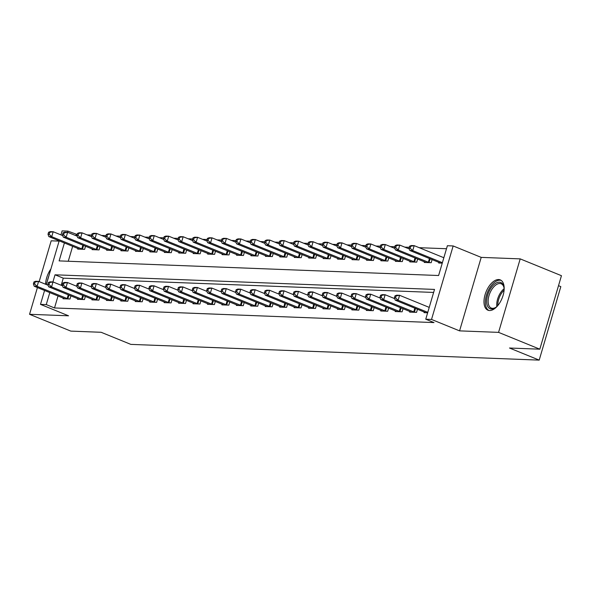 <?xml version="1.0" encoding="UTF-8"?>
<svg xmlns="http://www.w3.org/2000/svg" width="591" height="591" viewBox="0 0 591 591"><rect width="100%" height="100%" fill="white"/><g stroke="black" fill="none" stroke-linecap="round" stroke-linejoin="round"><path stroke-width="0.89" d="M498.634 279.543A16.363 8.629 -67.8 0 0 485.536 293.232A16.363 8.629 -67.8 0 0 487.9 310.186A16.363 8.629 -67.8 0 0 489.518 310.534A16.363 8.629 -67.8 0 0 502.616 296.852A16.363 8.629 -67.8 0 0 500.252 279.89A16.363 8.629 -67.8 0 0 498.634 279.543M50.9 268.979A16.363 8.629 -67.8 0 0 45.581 284.241M64.412 242.931L59.122 260.897L438.611 275.517L447.38 245.723L453.157 245.952L431.526 319.443L425.749 319.214L434.518 289.42L55.029 274.8L52.924 281.944M481.207 257.38L459.576 330.871L498.568 332.371L539.819 349.185L561.45 275.694L520.198 258.88L481.207 257.38L453.157 245.952M558.51 285.689L560.829 286.628L539.199 360.118L130.833 344.383L101.127 332.282L70.802 331.108L29.55 314.301L68.541 315.801L40.483 304.372L44.576 290.462M59.1 241.113L51.181 240.81L39.169 281.626M60.932 234.893L62.114 230.882L67.891 231.103L67.544 232.285M77.14 234.501L67.891 231.103M446.493 248.737L419.196 247.688M409.26 247.304L404.754 247.127M394.825 246.743L390.311 246.573M380.382 246.188L375.876 246.019M365.94 245.634L361.433 245.457M351.505 245.073L346.991 244.903M337.062 244.519L332.556 244.349M322.62 243.965L318.113 243.787M308.184 243.403L303.671 243.233M293.742 242.849L289.235 242.679M279.299 242.295L274.793 242.118M264.864 241.734L260.35 241.564M250.421 241.18L245.915 241.01M235.979 240.626L231.473 240.448M221.544 240.064L217.03 239.894M207.101 239.51L202.595 239.34M192.659 238.956L188.152 238.779M178.223 238.395L173.71 238.225M163.781 237.841L159.274 237.671M149.338 237.286L144.832 237.109M134.903 236.725L130.389 236.555M120.461 236.171L115.954 236.001M106.018 235.617L101.512 235.44M91.575 235.055L87.069 234.886M498.568 332.371L520.198 258.88M37.425 287.544L29.55 314.301M76.143 234.464L75.803 235.617M72.663 246.292L68.261 261.244M77.879 248.419L77.68 249.084L84.609 249.35L85.532 246.211M92.314 248.974L92.122 249.646L99.052 249.912L99.975 246.772M106.757 249.535L106.557 250.2L113.494 250.466L114.418 247.326M121.199 250.089L121 250.754L127.929 251.02L128.853 247.88M135.635 250.643L135.442 251.315L142.372 251.581L143.295 248.442M150.077 251.205L149.878 251.869L156.814 252.135L157.738 248.996M164.52 251.759L164.32 252.423L171.25 252.689L172.173 249.55M178.955 252.313L178.763 252.985L185.692 253.251L186.616 250.111M193.397 252.874L193.198 253.539L200.135 253.805L201.058 250.665M207.84 253.428L207.64 254.093L214.57 254.359L215.493 251.219M222.275 253.982L222.083 254.655L229.013 254.92L229.936 251.781M236.718 254.544L236.518 255.209L243.455 255.475L244.379 252.335M251.16 255.098L250.961 255.763L257.89 256.029L258.814 252.889M265.595 255.652L265.403 256.324L272.333 256.59L273.256 253.45M280.038 256.213L279.839 256.878L286.775 257.144L287.699 254.004M294.481 256.767L294.281 257.432L301.211 257.698L302.134 254.558M308.916 257.321L308.724 257.994L315.653 258.26L316.577 255.12M323.358 257.883L323.159 258.548L330.096 258.814L331.019 255.674M337.801 258.437L337.601 259.102L344.531 259.368L345.454 256.228M352.236 258.991L352.044 259.663L358.973 259.929L359.897 256.79M366.679 259.552L366.479 260.217L373.416 260.483L374.339 257.344M381.121 260.106L380.922 260.771L387.851 261.037L388.782 257.898M395.556 260.661L395.364 261.333L402.294 261.599L403.217 258.459M409.999 261.222L409.807 261.887L416.736 262.153L417.66 259.013M424.441 261.776L424.242 262.441L431.171 262.707L432.102 259.567M438.877 262.33L438.685 263.002L442.253 263.135M58.044 295.951L54.512 307.955L434.001 322.583L425.749 319.214M433.631 292.434L63.281 278.162L61.183 285.276M63.259 298.078L63.067 298.743L69.997 299.009L70.92 295.869M77.702 298.632L77.502 299.297L84.439 299.563L85.363 296.423M92.144 299.186L91.945 299.859L98.874 300.125L99.798 296.985M106.579 299.748L106.387 300.413L113.317 300.679L114.24 297.539M121.022 300.302L120.823 300.967L127.759 301.233L128.683 298.093M135.465 300.856L135.265 301.528L142.195 301.794L143.118 298.654M149.9 301.417L149.708 302.082L156.637 302.348L157.561 299.209M164.342 301.971L164.143 302.636L171.08 302.902L172.003 299.763M178.785 302.526L178.585 303.198L185.515 303.464L186.438 300.324M193.22 303.087L193.028 303.752L199.957 304.018L200.881 300.878M207.663 303.641L207.463 304.306L214.4 304.572L215.323 301.432M222.105 304.195L221.906 304.867L228.835 305.133L229.759 301.994M236.54 304.757L236.348 305.421L243.278 305.687L244.201 302.548M250.983 305.311L250.783 305.975L257.72 306.241L258.644 303.102M265.425 305.865L265.226 306.537L272.156 306.803L273.086 303.663M279.861 306.426L279.669 307.091L286.598 307.357L287.522 304.217M294.303 306.98L294.111 307.645L301.041 307.911L301.964 304.771M308.746 307.534L308.546 308.207L315.476 308.472L316.407 305.333M323.181 308.096L322.989 308.761L329.918 309.027L330.842 305.887M337.624 308.65L337.431 309.315L344.361 309.581L345.284 306.441M352.066 309.204L351.867 309.876L358.796 310.142L359.727 307.002M366.501 309.765L366.309 310.43L373.239 310.696L374.162 307.556M380.944 310.319L380.752 310.984L387.681 311.25L388.605 308.11M395.386 310.873L395.187 311.546L402.116 311.812L403.047 308.672M409.822 311.435L409.629 312.1L416.559 312.366L417.482 309.226M424.264 311.989L424.072 312.654L427.64 312.794M459.576 330.871L431.526 319.443M54.512 307.955L46.261 304.594L40.483 304.372M539.819 349.185L509.494 348.018L539.199 360.118M46.32 284.544L59.196 240.803M49.792 292.589L46.261 304.594M63.281 278.162L55.029 274.8M33.975 281.929L33.392 283.916L34.544 283.961L35.128 281.973L33.975 281.929L35.689 281.279L38.578 281.39L37.115 286.354L68.12 298.935M34.544 283.961L37.115 286.354L34.226 286.243L64.944 298.817M35.128 281.973L38.578 281.39L48.122 285.276M33.392 283.916L34.226 286.243M48.588 232.27L48.004 234.258L49.156 234.302L49.74 232.315L48.588 232.27L50.301 231.62L53.19 231.731L51.735 236.703L48.846 236.592L79.556 249.158M62.735 235.624L53.19 231.731L49.74 232.315M82.733 249.284L51.735 236.703L49.156 234.302M48.846 236.592L48.004 234.258M48.41 282.483L47.827 284.47L48.987 284.515L49.57 282.528L48.41 282.483L50.132 281.833L53.02 281.944L51.557 286.916L82.555 299.497M48.987 284.515L51.557 286.916L48.669 286.805L79.386 299.371M49.57 282.528L53.02 281.944L62.557 285.837M47.827 284.47L48.669 286.805M62.853 283.045L62.269 285.025L63.422 285.069L64.005 283.089L62.853 283.045L64.567 282.395L67.455 282.505L66 287.47L96.998 300.051M63.422 285.069L66 287.47L63.111 287.359L93.821 299.925M64.005 283.089L67.455 282.505L77 286.391M62.269 285.025L63.111 287.359M77.295 283.599L76.712 285.586L77.864 285.63L78.448 283.643L77.295 283.599L79.009 282.949L81.898 283.059L80.435 288.024L111.44 300.605M77.864 285.63L80.435 288.024L77.547 287.913L108.264 300.487M78.448 283.643L81.898 283.059L91.442 286.945M76.712 285.586L77.547 287.913M63.03 232.832L62.439 234.812L63.599 234.856L64.183 232.876L63.03 232.832L64.744 232.182L67.633 232.293L66.17 237.257L63.281 237.146L93.999 249.712M77.177 236.178L67.633 232.293L64.183 232.876M97.175 249.838L66.17 237.257L63.599 234.856M63.281 237.146L62.439 234.812M77.465 233.386L76.882 235.373L78.042 235.417L78.625 233.43L77.465 233.386L79.187 232.736L82.075 232.847L80.612 237.811L77.724 237.7L108.441 250.274M91.612 236.732L82.075 232.847L78.625 233.43M111.61 250.392L80.612 237.811L78.042 235.417M77.724 237.7L76.882 235.373M91.908 233.94L91.324 235.927L92.477 235.972L93.06 233.984L91.908 233.94L93.622 233.29L96.51 233.401L95.055 238.372L92.166 238.262L122.876 250.828M106.055 237.294L96.51 233.401L93.06 233.984M126.053 250.953L95.055 238.372L92.477 235.972M92.166 238.262L91.324 235.927M91.731 284.153L91.147 286.14L92.307 286.184L92.89 284.197L91.731 284.153L93.452 283.503L96.34 283.614L94.878 288.585L125.876 301.166M92.307 286.184L94.878 288.585L91.989 288.474L122.706 301.041M92.89 284.197L96.34 283.614L105.878 287.507M91.147 286.14L91.989 288.474M106.35 234.501L105.767 236.481L106.919 236.526L107.503 234.546L106.35 234.501L108.064 233.851L110.953 233.962L109.49 238.927L106.602 238.816L137.319 251.382M120.498 237.848L110.953 233.962L107.503 234.546M140.495 251.507L109.49 238.927L106.919 236.526M106.602 238.816L105.767 236.481M48.846 275.96A16.253 8.577 -67.8 0 0 47.443 280.718M497.482 305.939A14.154 7.469 112.2 0 1 495.502 307.608A14.154 7.469 112.2 0 1 491.446 308.982A14.154 7.469 112.2 0 1 487.597 295.278A14.154 7.469 112.2 0 1 499.343 282.173A14.154 7.469 112.2 0 1 503.879 287.049A14.154 7.469 112.2 0 1 504.13 289.627M503.968 287.551A13.105 6.915 -67.8 0 0 501.168 283.776A13.105 6.915 -67.8 0 0 499.875 283.503A13.105 6.915 -67.8 0 0 489.378 294.466A13.105 6.915 -67.8 0 0 491.269 308.051A13.105 6.915 -67.8 0 0 492.569 308.325A13.105 6.915 -67.8 0 0 495.915 307.305M501.175 280.393A16.253 8.577 -67.8 0 0 499.927 280.186A16.253 8.577 -67.8 0 0 487.028 293.439A16.253 8.577 -67.8 0 0 488.912 310.474M106.173 284.714L105.59 286.694L106.742 286.738L107.326 284.759L106.173 284.714L107.887 284.064L110.776 284.175L109.32 289.139L140.318 301.72M106.742 286.738L109.32 289.139L106.432 289.029L137.142 301.595M107.326 284.759L110.776 284.175L120.32 288.061M105.59 286.694L106.432 289.029M120.786 235.055L120.202 237.043L121.362 237.087L121.945 235.1L120.786 235.055L122.507 234.405L125.395 234.516L123.933 239.481L121.044 239.37L151.761 251.943M134.933 238.402L125.395 234.516L121.945 235.1M154.931 252.061L123.933 239.481L121.362 237.087M121.044 239.37L120.202 237.043M120.616 285.268L120.032 287.256L121.185 287.3L121.768 285.313L120.616 285.268L122.33 284.618L125.218 284.729L123.755 289.693L154.761 302.274M121.185 287.3L123.755 289.693L120.867 289.583L151.584 302.156M121.768 285.313L125.218 284.729L134.763 288.615M120.032 287.256L120.867 289.583M135.228 235.61L134.645 237.597L135.797 237.641L136.381 235.654L135.228 235.61L136.942 234.959L139.831 235.07L138.375 240.042L135.487 239.931L166.197 252.497M149.375 238.963L139.831 235.07L136.381 235.654M169.373 252.623L138.375 240.042L135.797 237.641M135.487 239.931L134.645 237.597M135.051 285.822L134.467 287.81L135.627 287.854L136.211 285.867L135.051 285.822L136.772 285.172L139.661 285.283L138.198 290.255L169.196 302.836M135.627 287.854L138.198 290.255L135.309 290.144L166.027 302.71M136.211 285.867L139.661 285.283L149.198 289.176M134.467 287.81L135.309 290.144M149.671 236.171L149.087 238.151L150.24 238.195L150.823 236.215L149.671 236.171L151.385 235.521L154.273 235.632L152.81 240.596L149.922 240.485L180.639 253.051M163.818 239.518L154.273 235.632L150.823 236.215M183.816 253.177L152.81 240.596L150.24 238.195M149.922 240.485L149.087 238.151M149.493 286.384L148.91 288.364L150.062 288.408L150.646 286.428L149.493 286.384L151.215 285.734L154.096 285.845L152.641 290.809L183.638 303.39M150.062 288.408L152.641 290.809L149.752 290.698L180.469 303.264M150.646 286.428L154.096 285.845L163.641 289.73M148.91 288.364L149.752 290.698M164.106 236.725L163.522 238.712L164.682 238.757L165.266 236.769L164.106 236.725L165.827 236.075L168.716 236.186L167.253 241.15L164.364 241.039L195.082 253.613M178.253 240.072L168.716 236.186L165.266 236.769M198.251 253.731L167.253 241.15L164.682 238.757M164.364 241.039L163.522 238.712M163.936 286.938L163.352 288.925L164.505 288.969L165.088 286.982L163.936 286.938L165.65 286.288L168.538 286.399L167.076 291.363L198.081 303.944M164.505 288.969L167.076 291.363L164.187 291.252L194.904 303.826M165.088 286.982L168.538 286.399L178.083 290.284M163.352 288.925L164.187 291.252M178.548 237.279L177.965 239.266L179.117 239.311L179.701 237.323L178.548 237.279L180.262 236.629L183.151 236.74L181.696 241.712L178.807 241.601L209.517 254.167M192.696 240.633L183.151 236.74L179.701 237.323M212.694 254.293L181.696 241.712L179.117 239.311M178.807 241.601L177.965 239.266M178.371 287.492L177.788 289.479L178.947 289.524L179.531 287.536L178.371 287.492L180.092 286.842L182.981 286.953L181.518 291.924L212.516 304.505M178.947 289.524L181.518 291.924L178.63 291.814L209.347 304.38M179.531 287.536L182.981 286.953L192.518 290.846M177.788 289.479L178.63 291.814M192.991 237.841L192.407 239.82L193.56 239.865L194.144 237.885L192.991 237.841L194.705 237.19L197.593 237.301L196.131 242.266L193.242 242.155L223.959 254.721M207.138 241.187L197.593 237.301L194.144 237.885M227.136 254.847L196.131 242.266L193.56 239.865M193.242 242.155L192.407 239.82M192.814 288.053L192.23 290.033L193.383 290.078L193.966 288.098L192.814 288.053L194.535 287.403L197.416 287.514L195.961 292.479L226.959 305.059M193.383 290.078L195.961 292.479L193.072 292.368L223.79 304.934M193.966 288.098L197.416 287.514L206.961 291.4M192.23 290.033L193.072 292.368M207.426 238.395L206.843 240.382L208.002 240.426L208.586 238.439L207.426 238.395L209.148 237.745L212.036 237.855L210.573 242.82L207.685 242.709L238.402 255.282M221.573 241.741L212.036 237.855L208.586 238.439M241.571 255.401L210.573 242.82L208.002 240.426M207.685 242.709L206.843 240.382M207.256 288.607L206.673 290.595L207.825 290.639L208.409 288.652L207.256 288.607L208.97 287.957L211.859 288.068L210.396 293.033L241.401 305.613M207.825 290.639L210.396 293.033L207.507 292.922L238.225 305.495M208.409 288.652L211.859 288.068L221.403 291.954M206.673 290.595L207.507 292.922M221.869 238.949L221.285 240.936L222.438 240.98L223.021 238.993L221.869 238.949L223.583 238.299L226.471 238.409L225.016 243.381L222.127 243.27L252.837 255.837M236.016 242.303L226.471 238.409L223.021 238.993M256.014 255.962L225.016 243.381L222.438 240.98M222.127 243.27L221.285 240.936M221.691 289.162L221.108 291.149L222.268 291.193L222.851 289.206L221.691 289.162L223.413 288.511L226.301 288.622L224.839 293.594L255.837 306.175M222.268 291.193L224.839 293.594L221.95 293.483L252.667 306.049M222.851 289.206L226.301 288.622L235.839 292.515M221.108 291.149L221.95 293.483M236.311 239.51L235.728 241.49L236.88 241.534L237.464 239.554L236.311 239.51L238.025 238.86L240.914 238.971L239.451 243.935L236.563 243.824L267.28 256.391M250.458 242.857L240.914 238.971L237.464 239.554M270.456 256.516L239.451 243.935L236.88 241.534M236.563 243.824L235.728 241.49M236.134 289.723L235.55 291.703L236.703 291.747L237.286 289.767L236.134 289.723L237.855 289.073L240.736 289.184L239.281 294.148L270.279 306.729M236.703 291.747L239.281 294.148L236.393 294.037L267.11 306.603M237.286 289.767L240.736 289.184L250.281 293.07M235.55 291.703L236.393 294.037M250.747 240.064L250.163 242.051L251.323 242.096L251.906 240.109L250.747 240.064L252.468 239.414L255.356 239.525L253.894 244.489L251.005 244.379L281.722 256.952M264.894 243.411L255.356 239.525L251.906 240.109M284.892 257.07L253.894 244.489L251.323 242.096M251.005 244.379L250.163 242.051M250.577 290.277L249.993 292.264L251.145 292.309L251.729 290.321L250.577 290.277L252.291 289.627L255.179 289.738L253.716 294.702L284.722 307.283M251.145 292.309L253.716 294.702L250.828 294.591L281.545 307.165M251.729 290.321L255.179 289.738L264.724 293.624M249.993 292.264L250.828 294.591M265.189 240.618L264.605 242.605L265.758 242.65L266.342 240.663L265.189 240.618L266.91 239.968L269.791 240.079L268.336 245.051L265.448 244.94L296.165 257.506M279.336 243.972L269.791 240.079L266.342 240.663M299.334 257.632L268.336 245.051L265.758 242.65M265.448 244.94L264.605 242.605M265.012 290.831L264.428 292.818L265.588 292.863L266.172 290.875L265.012 290.831L266.733 290.181L269.622 290.292L268.159 295.264L299.157 307.845M265.588 292.863L268.159 295.264L265.27 295.153L295.988 307.719M266.172 290.875L269.622 290.292L279.159 294.185M264.428 292.818L265.27 295.153M279.632 241.18L279.048 243.16L280.2 243.204L280.784 241.224L279.632 241.18L281.346 240.53L284.234 240.64L282.771 245.605L279.883 245.494L310.6 258.06M293.779 244.526L284.234 240.64L280.784 241.224M313.777 258.186L282.771 245.605L280.2 243.204M279.883 245.494L279.048 243.16M279.454 291.393L278.871 293.372L280.023 293.417L280.614 291.437L279.454 291.393L281.176 290.742L284.064 290.853L282.601 295.818L313.599 308.399M280.023 293.417L282.601 295.818L279.713 295.707L310.43 308.273M280.614 291.437L284.064 290.853L293.601 294.739M278.871 293.372L279.713 295.707M294.067 241.734L293.483 243.721L294.643 243.765L295.227 241.778L294.067 241.734L295.788 241.084L298.677 241.194L297.214 246.159L294.325 246.048L325.043 258.622M308.214 245.08L298.677 241.194L295.227 241.778M328.212 258.74L297.214 246.159L294.643 243.765M294.325 246.048L293.483 243.721M293.897 291.947L293.313 293.934L294.466 293.978L295.049 291.991L293.897 291.947L295.611 291.297L298.499 291.407L297.037 296.372L328.042 308.953M294.466 293.978L297.037 296.372L294.148 296.261L324.865 308.834M295.049 291.991L298.499 291.407L308.044 295.293M293.313 293.934L294.148 296.261M308.509 242.288L307.926 244.275L309.078 244.319L309.662 242.332L308.509 242.288L310.231 241.638L313.112 241.749L311.656 246.72L308.768 246.61L339.485 259.176M322.656 245.642L313.112 241.749L309.662 242.332M342.654 259.301L311.656 246.72L309.078 244.319M308.768 246.61L307.926 244.275M308.332 292.501L307.748 294.488L308.908 294.532L309.492 292.545L308.332 292.501L310.053 291.851L312.942 291.961L311.479 296.933L342.477 309.514M308.908 294.532L311.479 296.933L308.591 296.822L339.308 309.389M309.492 292.545L312.942 291.961L322.479 295.855M307.748 294.488L308.591 296.822M322.952 242.849L322.368 244.829L323.521 244.873L324.104 242.894L322.952 242.849L324.666 242.199L327.554 242.31L326.092 247.274L323.203 247.164L353.92 259.73M337.099 246.196L327.554 242.31L324.104 242.894M357.097 259.855L326.092 247.274L323.521 244.873M323.203 247.164L322.368 244.829M322.775 293.062L322.191 295.042L323.343 295.086L323.934 293.106L322.775 293.062L324.496 292.412L327.384 292.523L325.922 297.487L356.92 310.068M323.343 295.086L325.922 297.487L323.033 297.376L353.75 309.943M323.934 293.106L327.384 292.523L336.922 296.409M322.191 295.042L323.033 297.376M337.387 243.403L336.804 245.391L337.963 245.435L338.547 243.448L337.387 243.403L339.108 242.753L341.997 242.864L340.534 247.828L337.646 247.718L368.363 260.291M351.534 246.75L341.997 242.864L338.547 243.448M371.532 260.409L340.534 247.828L337.963 245.435M337.646 247.718L336.804 245.391M337.217 293.616L336.634 295.603L337.786 295.648L338.37 293.661L337.217 293.616L338.931 292.966L341.82 293.077L340.357 298.041L371.362 310.622M337.786 295.648L340.357 298.041L337.468 297.93L368.186 310.504M338.37 293.661L341.82 293.077L351.364 296.963M336.634 295.603L337.468 297.93M351.83 243.957L351.246 245.945L352.399 245.989L352.982 244.002L351.83 243.957L353.551 243.307L356.432 243.418L354.977 248.39L352.088 248.279L382.805 260.845M365.977 247.311L356.432 243.418L352.982 244.002M385.975 260.971L354.977 248.39L352.399 245.989M352.088 248.279L351.246 245.945M351.652 294.17L351.069 296.157L352.229 296.202L352.812 294.215L351.652 294.17L353.374 293.52L356.262 293.631L354.799 298.603L385.797 311.184M352.229 296.202L354.799 298.603L351.911 298.492L382.628 311.058M352.812 294.215L356.262 293.631L365.799 297.524M351.069 296.157L351.911 298.492M366.272 244.519L365.689 246.499L366.841 246.543L367.425 244.563L366.272 244.519L367.986 243.869L370.875 243.98L369.412 248.944L366.523 248.833L397.241 261.399M380.419 247.865L370.875 243.98L367.425 244.563M400.417 261.525L369.412 248.944L366.841 246.543M366.523 248.833L365.689 246.499M366.095 294.732L365.511 296.712L366.664 296.756L367.255 294.776L366.095 294.732L367.816 294.082L370.705 294.192L369.242 299.157L400.24 311.738M366.664 296.756L369.242 299.157L366.354 299.046L397.071 311.612M367.255 294.776L370.705 294.192L380.242 298.078M365.511 296.712L366.354 299.046M380.707 245.073L380.124 247.06L381.284 247.104L381.867 245.117L380.707 245.073L382.429 244.423L385.317 244.534L383.855 249.498L380.966 249.387L411.683 261.961M394.854 248.419L385.317 244.534L381.867 245.117M414.852 262.079L383.855 249.498L381.284 247.104M380.966 249.387L380.124 247.06M380.538 295.286L379.954 297.273L381.106 297.317L381.69 295.33L380.538 295.286L382.251 294.636L385.14 294.746L383.677 299.711L414.683 312.292M381.106 297.317L383.677 299.711L380.789 299.6L411.506 312.174M381.69 295.33L385.14 294.746L394.685 298.632M379.954 297.273L380.789 299.6M395.15 245.627L394.566 247.614L395.719 247.659L396.302 245.671L395.15 245.627L396.871 244.977L399.76 245.088L398.297 250.059L395.409 249.949L426.126 262.515M409.297 248.981L399.76 245.088L396.302 245.671M429.295 262.64L398.297 250.059L395.719 247.659M395.409 249.949L394.566 247.614M394.98 295.84L394.389 297.827L395.549 297.871L396.133 295.884L394.98 295.84L396.694 295.19L399.582 295.301L398.12 300.272L427.766 312.351M395.549 297.871L398.12 300.272L395.231 300.162L425.948 312.728M396.133 295.884L399.582 295.301L429.229 307.386M394.389 297.827L395.231 300.162M409.593 246.188L409.009 248.168L410.161 248.213L410.745 246.233L409.593 246.188L411.306 245.538L414.195 245.649L412.732 250.614L409.844 250.503L440.561 263.069M443.848 257.728L414.195 245.649L410.745 246.233M442.386 262.692L412.732 250.614L410.161 248.213M409.844 250.503L409.009 248.168M67.152 298.595L68.268 294.791M67.847 298.847L68.962 295.072M83.575 245.413L82.467 249.195M82.888 245.132L81.765 248.937M81.588 299.149L82.71 295.345M82.289 299.408L83.405 295.626M96.03 299.711L97.153 295.899M96.732 299.962L97.84 296.187M110.473 300.265L111.588 296.46M111.167 300.516L112.283 296.741M98.017 245.974L96.902 249.749M97.323 245.686L96.207 249.498M112.453 246.528L111.344 250.303M111.765 246.248L110.643 250.052M126.895 247.082L125.787 250.865M126.208 246.802L125.085 250.606M124.908 300.819L126.031 297.014M125.61 301.078L126.725 297.295M141.338 247.644L140.222 251.419M140.643 247.356L139.528 251.168M496.839 306.552A13.105 6.915 112.2 0 1 504.101 288.733M504.093 290.144A12.677 6.686 -67.8 0 0 497.821 305.54M139.35 301.38L140.473 297.569M140.052 301.632L141.16 297.857M155.78 248.198L154.665 251.973M155.086 247.917L153.963 251.722M153.793 301.935L154.908 298.13M154.487 302.186L155.603 298.411M170.215 248.752L169.107 252.534M169.528 248.471L168.405 252.276M168.228 302.489L169.351 298.684M168.93 302.747L170.045 298.965M184.658 249.313L183.542 253.088M183.964 249.025L182.848 252.837M182.671 303.05L183.794 299.238M183.373 303.301L184.481 299.526M199.101 249.867L197.985 253.642M198.406 249.587L197.283 253.391M197.113 303.604L198.229 299.8M197.808 303.855L198.923 300.08M213.536 250.421L212.428 254.204M212.849 250.141L211.726 253.945M211.548 304.158L212.671 300.354M212.25 304.417L213.366 300.634M227.978 250.983L226.863 254.758M227.284 250.695L226.168 254.507M225.991 304.72L227.114 300.908M226.693 304.971L227.801 301.196M242.421 251.537L241.305 255.312M241.726 251.256L240.603 255.061M240.434 305.274L241.549 301.469M241.128 305.525L242.244 301.75M256.856 252.091L255.748 255.873M256.169 251.81L255.046 255.615M254.869 305.828L255.992 302.023M255.571 306.086L256.686 302.304M271.299 252.653L270.183 256.428M270.604 252.364L269.489 256.176M269.311 306.389L270.434 302.577M270.013 306.64L271.121 302.865M285.741 253.207L284.626 256.982M285.047 252.926L283.924 256.73M283.754 306.943L284.869 303.139M284.448 307.194L285.564 303.419M300.176 253.761L299.068 257.543M299.489 253.48L298.366 257.284M298.189 307.497L299.312 303.693M298.891 307.756L300.006 303.973M314.619 254.322L313.503 258.097M313.924 254.034L312.809 257.846M312.632 308.059L313.755 304.247M313.333 308.31L314.442 304.535M329.061 254.876L327.946 258.651M328.367 254.595L327.244 258.4M327.074 308.613L328.19 304.808M327.769 308.864L328.884 305.089M343.497 255.43L342.388 259.213M342.81 255.149L341.687 258.954M341.509 309.167L342.632 305.362M342.211 309.425L343.327 305.643M357.939 255.992L356.824 259.767M357.245 255.704L356.129 259.515M355.952 309.728L357.075 305.916M356.654 309.98L357.762 306.204M372.382 256.546L371.266 260.321M371.687 256.265L370.564 260.07M370.394 310.282L371.51 306.478M371.089 310.534L372.204 306.759M386.817 257.1L385.709 260.882M386.13 256.819L385.007 260.624M384.83 310.836L385.953 307.032M385.531 311.095L386.647 307.313M401.259 257.661L400.144 261.436M400.565 257.373L399.45 261.185M399.272 311.398L400.395 307.586M399.974 311.649L401.082 307.874M415.702 258.215L414.587 261.99M415.008 257.935L413.885 261.739M413.715 311.952L414.83 308.147M414.417 312.203L415.525 308.428M430.137 258.769L429.029 262.552M429.45 258.489L428.327 262.293"/></g></svg>
